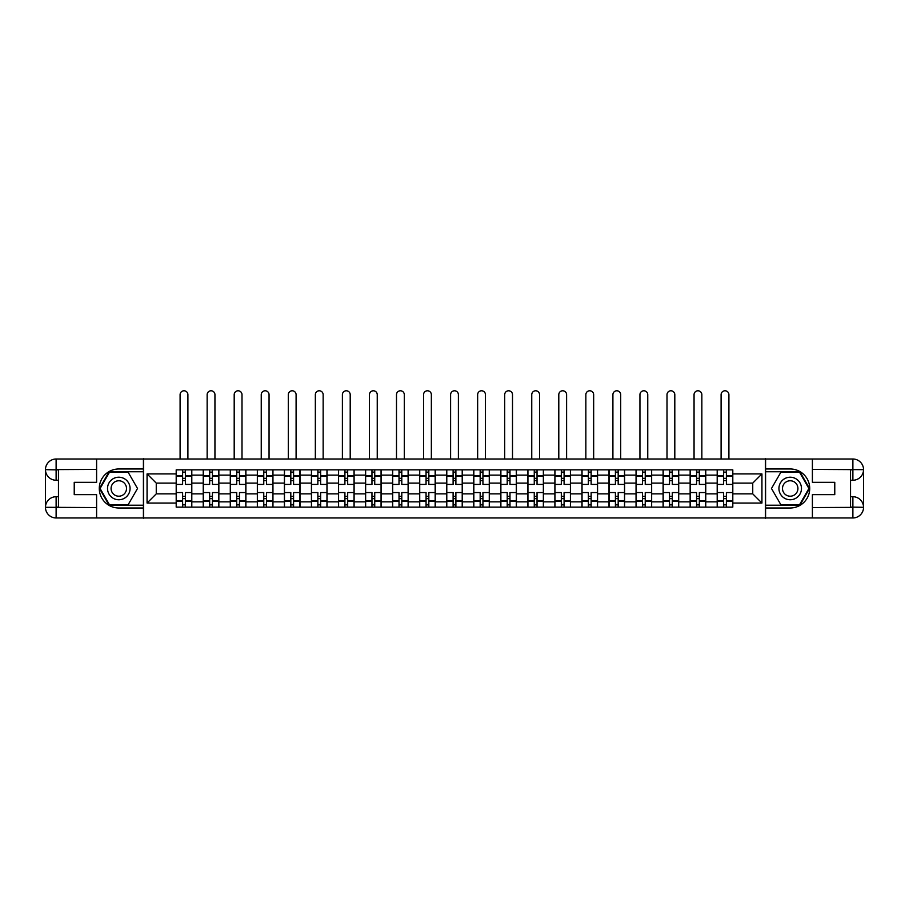 <?xml version="1.0" encoding="UTF-8"?>
<svg xmlns="http://www.w3.org/2000/svg" width="909" height="909" viewBox="0 0 909 909"><rect width="100%" height="100%" fill="white"/><g stroke="black" fill="none" stroke-linecap="round" stroke-linejoin="round"><path stroke-width="1.36" d="M91.923 517.96L817.077 517.96M817.077 459.011L91.923 459.011M203.241 507.131L203.241 475.134L191.799 475.134L191.799 507.131M191.799 475.134L191.799 469.851M203.241 475.134L203.241 469.851M218.853 469.851L218.853 507.131M230.295 507.131L230.295 469.851M245.896 469.851L245.896 507.131M257.349 507.131L257.349 469.851M272.95 469.851L272.95 507.131M284.392 507.131L284.392 469.851M300.004 469.851L300.004 507.131M311.446 507.131L311.446 469.851M327.047 469.851L327.047 507.131M338.5 507.131L338.5 469.851M354.101 469.851L354.101 507.131M365.543 507.131L365.543 469.851M381.155 469.851L381.155 507.131M392.597 507.131L392.597 469.851M408.198 469.851L408.198 507.131M419.651 507.131L419.651 469.851M435.252 469.851L435.252 507.131M446.694 507.131L446.694 469.851M462.306 469.851L462.306 507.131M473.748 507.131L473.748 469.851M489.349 469.851L489.349 507.131M500.802 507.131L500.802 469.851M516.403 469.851L516.403 507.131M527.845 507.131L527.845 469.851M543.457 469.851L543.457 507.131M554.899 507.131L554.899 469.851M570.5 469.851L570.5 507.131M581.953 507.131L581.953 469.851M597.554 469.851L597.554 507.131M608.996 507.131L608.996 469.851M624.608 469.851L624.608 507.131M636.05 507.131L636.05 469.851M651.651 469.851L651.651 507.131M663.104 507.131L663.104 469.851M678.705 469.851L678.705 507.131M690.147 507.131L690.147 469.851M705.759 469.851L705.759 507.131M717.201 507.131L717.201 469.851M717.201 493.86L705.759 493.86M690.147 493.86L678.705 493.86M663.104 493.86L651.651 493.86M636.05 493.86L624.608 493.86M608.996 493.86L597.554 493.86M581.953 493.86L570.5 493.86M554.899 493.86L543.457 493.86M527.845 493.86L516.403 493.86M500.802 493.86L489.349 493.86M473.748 493.86L462.306 493.86M446.694 493.86L435.252 493.86M419.651 493.86L408.198 493.86M392.597 493.86L381.155 493.86M365.543 493.86L354.101 493.86M338.5 493.86L327.047 493.86M311.446 493.86L300.004 493.86M284.392 493.86L272.95 493.86M257.349 493.86L245.896 493.86M230.295 493.86L218.853 493.86M203.241 493.86L191.799 493.86M717.201 483.111L705.759 483.111M690.147 483.111L678.705 483.111M663.104 483.111L651.651 483.111M636.05 483.111L624.608 483.111M608.996 483.111L597.554 483.111M581.953 483.111L570.5 483.111M554.899 483.111L543.457 483.111M527.845 483.111L516.403 483.111M500.802 483.111L489.349 483.111M473.748 483.111L462.306 483.111M446.694 483.111L435.252 483.111M419.651 483.111L408.198 483.111M392.597 483.111L381.155 483.111M365.543 483.111L354.101 483.111M338.5 483.111L327.047 483.111M311.446 483.111L300.004 483.111M284.392 483.111L272.95 483.111M257.349 483.111L245.896 483.111M230.295 483.111L218.853 483.111M203.241 483.111L191.799 483.111M156.257 493.86L176.198 493.86L176.198 483.111L156.257 483.111L156.257 493.86L147.065 503.052L147.065 473.919L176.198 473.919L176.198 483.111M732.802 483.111L732.802 493.86L752.743 493.86L752.743 483.111L732.802 483.111L732.802 469.851L176.198 469.851L176.198 473.919M732.802 473.919L761.935 473.919L761.935 503.052L732.802 503.052L732.802 493.86M176.198 493.86L176.198 507.131L732.802 507.131L732.802 503.052M176.198 503.052L147.065 503.052M765.401 518.221L765.401 458.75M143.599 518.221L143.599 458.75M185.379 504.529L182.607 504.529M182.607 472.441L185.379 472.441M212.433 504.529L209.661 504.529M209.661 472.441L212.433 472.441M239.487 504.529L236.715 504.529M236.715 472.441L239.487 472.441M266.53 504.529L263.758 504.529M263.758 472.441L266.53 472.441M293.584 504.529L290.812 504.529M290.812 472.441L293.584 472.441M320.638 504.529L317.866 504.529M317.866 472.441L320.638 472.441M347.681 504.529L344.909 504.529M344.909 472.441L347.681 472.441M374.735 504.529L371.963 504.529M371.963 472.441L374.735 472.441M401.789 504.529L399.017 504.529M399.017 472.441L401.789 472.441M428.832 504.529L426.06 504.529M426.06 472.441L428.832 472.441M455.886 504.529L453.114 504.529M453.114 472.441L455.886 472.441M482.94 504.529L480.168 504.529M480.168 472.441L482.94 472.441M509.983 504.529L507.211 504.529M507.211 472.441L509.983 472.441M537.037 504.529L534.265 504.529M534.265 472.441L537.037 472.441M564.091 504.529L561.319 504.529M561.319 472.441L564.091 472.441M591.134 504.529L588.362 504.529M588.362 472.441L591.134 472.441M618.188 504.529L615.416 504.529M615.416 472.441L618.188 472.441M645.242 504.529L642.47 504.529M642.47 472.441L645.242 472.441M672.285 504.529L669.513 504.529M669.513 472.441L672.285 472.441M699.339 504.529L696.567 504.529M696.567 472.441L699.339 472.441M726.393 504.529L723.621 504.529M723.621 472.441L726.393 472.441M147.065 473.919L156.257 483.111M752.743 493.86L761.935 503.052M752.743 483.111L761.935 473.919M191.708 507.131L191.708 484.406L185.379 484.406L185.379 469.851M182.607 469.851L182.607 484.406L176.278 484.406L176.278 469.851M187.902 458.75L187.902 394.676A3.897 3.897 0 0 0 183.993 390.779A3.897 3.897 0 0 0 180.096 394.676L180.096 458.75M191.708 484.406L191.708 469.851M176.278 507.131L176.278 492.564L182.607 492.564L182.607 507.131M185.379 507.131L185.379 492.564L191.708 492.564M182.607 480.6L185.379 480.6M176.278 492.564L176.278 484.406M185.379 496.371L182.607 496.371M185.379 504.87L182.607 504.87M182.607 498.632L185.379 498.632M185.379 478.339L182.607 478.339M182.607 472.101L185.379 472.101M58.46 480.247L56.119 480.247A10.669 10.669 0 0 1 45.45 469.669A10.669 10.669 0 0 1 56.119 459.011L143.417 459.011L143.417 468.976L118.795 468.976A19.509 19.509 0 0 0 99.286 488.485A19.509 19.509 0 0 0 118.795 507.995L143.417 507.995L143.417 517.96L56.119 517.96A10.669 10.669 0 0 1 45.45 507.302A10.669 10.669 0 0 1 56.119 496.723L58.46 496.723M143.417 507.995L143.417 468.976M96.604 459.011L96.604 482.327L74.231 482.327L74.231 494.644L96.604 494.644L96.604 517.96M56.119 480.247A10.669 10.669 0 0 1 45.45 469.669L56.119 469.851L56.119 480.247A10.669 10.669 0 0 1 45.45 469.669L45.45 507.302L96.604 507.563M56.119 507.563L56.119 517.96A10.669 10.669 0 0 1 45.45 507.302A10.669 10.669 0 0 1 56.119 496.723L56.119 507.131L58.46 507.131L58.46 469.851L56.119 469.851M143.417 471.748L109.137 471.748L99.479 488.485L109.137 505.222L143.417 505.222M850.54 496.723L852.881 496.723A10.669 10.669 0 0 1 863.55 507.302A10.669 10.669 0 0 1 852.881 517.96L765.583 517.96L765.583 507.995L790.205 507.995A19.509 19.509 0 0 0 809.714 488.485A19.509 19.509 0 0 0 790.205 468.976L765.583 468.976L765.583 459.011L852.881 459.011A10.669 10.669 0 0 1 863.55 469.669A10.669 10.669 0 0 1 852.881 480.247L850.54 480.247M765.583 468.976L765.583 507.995M812.396 517.96L812.396 494.644L834.769 494.644L834.769 482.327L812.396 482.327L812.396 459.011M852.881 496.723A10.669 10.669 0 0 1 863.55 507.302L852.881 507.131L852.881 496.723A10.669 10.669 0 0 1 863.55 507.302L863.55 469.669L812.396 469.408M852.881 469.408L852.881 459.011A10.669 10.669 0 0 1 863.55 469.669A10.669 10.669 0 0 1 852.881 480.247L852.881 469.851L850.54 469.851L850.54 507.131L852.881 507.131M765.583 505.222L799.863 505.222L809.521 488.485L799.863 471.748L765.583 471.748M107.523 488.485A11.272 11.272 0 0 0 118.795 499.757A11.272 11.272 0 0 0 130.067 488.485A11.272 11.272 0 0 0 118.795 477.214A11.272 11.272 0 0 0 107.523 488.485M111.08 488.485A7.715 7.715 0 0 0 118.795 496.2A7.715 7.715 0 0 0 126.51 488.485A7.715 7.715 0 0 0 118.795 480.77A7.715 7.715 0 0 0 111.08 488.485M128.158 472.271L137.52 488.485L128.158 504.7L109.432 504.7L100.081 488.485L109.432 472.271L128.158 472.271M778.933 488.485A11.272 11.272 0 0 0 790.205 499.757A11.272 11.272 0 0 0 801.477 488.485A11.272 11.272 0 0 0 790.205 477.214A11.272 11.272 0 0 0 778.933 488.485M782.49 488.485A7.715 7.715 0 0 0 790.205 496.2A7.715 7.715 0 0 0 797.92 488.485A7.715 7.715 0 0 0 790.205 480.77A7.715 7.715 0 0 0 782.49 488.485M799.568 472.271L808.919 488.485L799.568 504.7L780.842 504.7L771.48 488.485L780.842 472.271L799.568 472.271M218.762 507.131L218.762 484.406L212.433 484.406L212.433 469.851M209.661 469.851L209.661 484.406L203.332 484.406L203.332 469.851M214.944 458.75L214.944 394.676A3.897 3.897 0 0 0 211.047 390.779A3.897 3.897 0 0 0 207.15 394.676L207.15 458.75M218.762 484.406L218.762 469.851M203.332 507.131L203.332 492.564L209.661 492.564L209.661 507.131M212.433 507.131L212.433 492.564L218.762 492.564M209.661 480.6L212.433 480.6M203.332 492.564L203.332 484.406M212.433 496.371L209.661 496.371M212.433 504.87L209.661 504.87M209.661 498.632L212.433 498.632M212.433 478.339L209.661 478.339M209.661 472.101L212.433 472.101M245.816 507.131L245.816 484.406L239.487 484.406L239.487 469.851M236.715 469.851L236.715 484.406L230.386 484.406L230.386 469.851M241.999 458.75L241.999 394.676A3.897 3.897 0 0 0 238.101 390.779A3.897 3.897 0 0 0 234.192 394.676L234.192 458.75M245.816 484.406L245.816 469.851M230.386 507.131L230.386 492.564L236.715 492.564L236.715 507.131M239.487 507.131L239.487 492.564L245.816 492.564M236.715 480.6L239.487 480.6M230.386 492.564L230.386 484.406M239.487 496.371L236.715 496.371M239.487 504.87L236.715 504.87M236.715 498.632L239.487 498.632M239.487 478.339L236.715 478.339M236.715 472.101L239.487 472.101M272.859 507.131L272.859 484.406L266.53 484.406L266.53 469.851M263.758 469.851L263.758 484.406L257.429 484.406L257.429 469.851M269.053 458.75L269.053 394.676A3.897 3.897 0 0 0 265.144 390.779A3.897 3.897 0 0 0 261.247 394.676L261.247 458.75M272.859 484.406L272.859 469.851M257.429 507.131L257.429 492.564L263.758 492.564L263.758 507.131M266.53 507.131L266.53 492.564L272.859 492.564M263.758 480.6L266.53 480.6M257.429 492.564L257.429 484.406M266.53 496.371L263.758 496.371M266.53 504.87L263.758 504.87M263.758 498.632L266.53 498.632M266.53 478.339L263.758 478.339M263.758 472.101L266.53 472.101M299.913 507.131L299.913 484.406L293.584 484.406L293.584 469.851M290.812 469.851L290.812 484.406L284.483 484.406L284.483 469.851M296.095 458.75L296.095 394.676A3.897 3.897 0 0 0 292.198 390.779A3.897 3.897 0 0 0 288.301 394.676L288.301 458.75M299.913 484.406L299.913 469.851M284.483 507.131L284.483 492.564L290.812 492.564L290.812 507.131M293.584 507.131L293.584 492.564L299.913 492.564M290.812 480.6L293.584 480.6M284.483 492.564L284.483 484.406M293.584 496.371L290.812 496.371M293.584 504.87L290.812 504.87M290.812 498.632L293.584 498.632M293.584 478.339L290.812 478.339M290.812 472.101L293.584 472.101M326.967 507.131L326.967 484.406L320.638 484.406L320.638 469.851M317.866 469.851L317.866 484.406L311.537 484.406L311.537 469.851M323.149 458.75L323.149 394.676A3.897 3.897 0 0 0 319.252 390.779A3.897 3.897 0 0 0 315.343 394.676L315.343 458.75M326.967 484.406L326.967 469.851M311.537 507.131L311.537 492.564L317.866 492.564L317.866 507.131M320.638 507.131L320.638 492.564L326.967 492.564M317.866 480.6L320.638 480.6M311.537 492.564L311.537 484.406M320.638 496.371L317.866 496.371M320.638 504.87L317.866 504.87M317.866 498.632L320.638 498.632M320.638 478.339L317.866 478.339M317.866 472.101L320.638 472.101M354.01 507.131L354.01 484.406L347.681 484.406L347.681 469.851M344.909 469.851L344.909 484.406L338.58 484.406L338.58 469.851M350.204 458.75L350.204 394.676A3.897 3.897 0 0 0 346.295 390.779A3.897 3.897 0 0 0 342.398 394.676L342.398 458.75M354.01 484.406L354.01 469.851M338.58 507.131L338.58 492.564L344.909 492.564L344.909 507.131M347.681 507.131L347.681 492.564L354.01 492.564M344.909 480.6L347.681 480.6M338.58 492.564L338.58 484.406M347.681 496.371L344.909 496.371M347.681 504.87L344.909 504.87M344.909 498.632L347.681 498.632M347.681 478.339L344.909 478.339M344.909 472.101L347.681 472.101M381.064 507.131L381.064 484.406L374.735 484.406L374.735 469.851M371.963 469.851L371.963 484.406L365.634 484.406L365.634 469.851M377.246 458.75L377.246 394.676A3.897 3.897 0 0 0 373.349 390.779A3.897 3.897 0 0 0 369.452 394.676L369.452 458.75M381.064 484.406L381.064 469.851M365.634 507.131L365.634 492.564L371.963 492.564L371.963 507.131M374.735 507.131L374.735 492.564L381.064 492.564M371.963 480.6L374.735 480.6M365.634 492.564L365.634 484.406M374.735 496.371L371.963 496.371M374.735 504.87L371.963 504.87M371.963 498.632L374.735 498.632M374.735 478.339L371.963 478.339M371.963 472.101L374.735 472.101M408.118 507.131L408.118 484.406L401.789 484.406L401.789 469.851M399.017 469.851L399.017 484.406L392.688 484.406L392.688 469.851M404.3 458.75L404.3 394.676A3.897 3.897 0 0 0 400.403 390.779A3.897 3.897 0 0 0 396.494 394.676L396.494 458.75M408.118 484.406L408.118 469.851M392.688 507.131L392.688 492.564L399.017 492.564L399.017 507.131M401.789 507.131L401.789 492.564L408.118 492.564M399.017 480.6L401.789 480.6M392.688 492.564L392.688 484.406M401.789 496.371L399.017 496.371M401.789 504.87L399.017 504.87M399.017 498.632L401.789 498.632M401.789 478.339L399.017 478.339M399.017 472.101L401.789 472.101M435.161 507.131L435.161 484.406L428.832 484.406L428.832 469.851M426.06 469.851L426.06 484.406L419.731 484.406L419.731 469.851M431.355 458.75L431.355 394.676A3.897 3.897 0 0 0 427.446 390.779A3.897 3.897 0 0 0 423.549 394.676L423.549 458.75M435.161 484.406L435.161 469.851M419.731 507.131L419.731 492.564L426.06 492.564L426.06 507.131M428.832 507.131L428.832 492.564L435.161 492.564M426.06 480.6L428.832 480.6M419.731 492.564L419.731 484.406M428.832 496.371L426.06 496.371M428.832 504.87L426.06 504.87M426.06 498.632L428.832 498.632M428.832 478.339L426.06 478.339M426.06 472.101L428.832 472.101M462.215 507.131L462.215 484.406L455.886 484.406L455.886 469.851M453.114 469.851L453.114 484.406L446.785 484.406L446.785 469.851M458.397 458.75L458.397 394.676A3.897 3.897 0 0 0 454.5 390.779A3.897 3.897 0 0 0 450.603 394.676L450.603 458.75M462.215 484.406L462.215 469.851M446.785 507.131L446.785 492.564L453.114 492.564L453.114 507.131M455.886 507.131L455.886 492.564L462.215 492.564M453.114 480.6L455.886 480.6M446.785 492.564L446.785 484.406M455.886 496.371L453.114 496.371M455.886 504.87L453.114 504.87M453.114 498.632L455.886 498.632M455.886 478.339L453.114 478.339M453.114 472.101L455.886 472.101M489.269 507.131L489.269 484.406L482.94 484.406L482.94 469.851M480.168 469.851L480.168 484.406L473.839 484.406L473.839 469.851M485.451 458.75L485.451 394.676A3.897 3.897 0 0 0 481.554 390.779A3.897 3.897 0 0 0 477.645 394.676L477.645 458.75M489.269 484.406L489.269 469.851M473.839 507.131L473.839 492.564L480.168 492.564L480.168 507.131M482.94 507.131L482.94 492.564L489.269 492.564M480.168 480.6L482.94 480.6M473.839 492.564L473.839 484.406M482.94 496.371L480.168 496.371M482.94 504.87L480.168 504.87M480.168 498.632L482.94 498.632M482.94 478.339L480.168 478.339M480.168 472.101L482.94 472.101M516.312 507.131L516.312 484.406L509.983 484.406L509.983 469.851M507.211 469.851L507.211 484.406L500.882 484.406L500.882 469.851M512.506 458.75L512.506 394.676A3.897 3.897 0 0 0 508.597 390.779A3.897 3.897 0 0 0 504.7 394.676L504.7 458.75M516.312 484.406L516.312 469.851M500.882 507.131L500.882 492.564L507.211 492.564L507.211 507.131M509.983 507.131L509.983 492.564L516.312 492.564M507.211 480.6L509.983 480.6M500.882 492.564L500.882 484.406M509.983 496.371L507.211 496.371M509.983 504.87L507.211 504.87M507.211 498.632L509.983 498.632M509.983 478.339L507.211 478.339M507.211 472.101L509.983 472.101M543.366 507.131L543.366 484.406L537.037 484.406L537.037 469.851M534.265 469.851L534.265 484.406L527.936 484.406L527.936 469.851M539.548 458.75L539.548 394.676A3.897 3.897 0 0 0 535.651 390.779A3.897 3.897 0 0 0 531.754 394.676L531.754 458.75M543.366 484.406L543.366 469.851M527.936 507.131L527.936 492.564L534.265 492.564L534.265 507.131M537.037 507.131L537.037 492.564L543.366 492.564M534.265 480.6L537.037 480.6M527.936 492.564L527.936 484.406M537.037 496.371L534.265 496.371M537.037 504.87L534.265 504.87M534.265 498.632L537.037 498.632M537.037 478.339L534.265 478.339M534.265 472.101L537.037 472.101M570.42 507.131L570.42 484.406L564.091 484.406L564.091 469.851M561.319 469.851L561.319 484.406L554.99 484.406L554.99 469.851M566.602 458.75L566.602 394.676A3.897 3.897 0 0 0 562.705 390.779A3.897 3.897 0 0 0 558.796 394.676L558.796 458.75M570.42 484.406L570.42 469.851M554.99 507.131L554.99 492.564L561.319 492.564L561.319 507.131M564.091 507.131L564.091 492.564L570.42 492.564M561.319 480.6L564.091 480.6M554.99 492.564L554.99 484.406M564.091 496.371L561.319 496.371M564.091 504.87L561.319 504.87M561.319 498.632L564.091 498.632M564.091 478.339L561.319 478.339M561.319 472.101L564.091 472.101M597.463 507.131L597.463 484.406L591.134 484.406L591.134 469.851M588.362 469.851L588.362 484.406L582.033 484.406L582.033 469.851M593.657 458.75L593.657 394.676A3.897 3.897 0 0 0 589.748 390.779A3.897 3.897 0 0 0 585.851 394.676L585.851 458.75M597.463 484.406L597.463 469.851M582.033 507.131L582.033 492.564L588.362 492.564L588.362 507.131M591.134 507.131L591.134 492.564L597.463 492.564M588.362 480.6L591.134 480.6M582.033 492.564L582.033 484.406M591.134 496.371L588.362 496.371M591.134 504.87L588.362 504.87M588.362 498.632L591.134 498.632M591.134 478.339L588.362 478.339M588.362 472.101L591.134 472.101M624.517 507.131L624.517 484.406L618.188 484.406L618.188 469.851M615.416 469.851L615.416 484.406L609.087 484.406L609.087 469.851M620.699 458.75L620.699 394.676A3.897 3.897 0 0 0 616.802 390.779A3.897 3.897 0 0 0 612.905 394.676L612.905 458.75M624.517 484.406L624.517 469.851M609.087 507.131L609.087 492.564L615.416 492.564L615.416 507.131M618.188 507.131L618.188 492.564L624.517 492.564M615.416 480.6L618.188 480.6M609.087 492.564L609.087 484.406M618.188 496.371L615.416 496.371M618.188 504.87L615.416 504.87M615.416 498.632L618.188 498.632M618.188 478.339L615.416 478.339M615.416 472.101L618.188 472.101M651.571 507.131L651.571 484.406L645.242 484.406L645.242 469.851M642.47 469.851L642.47 484.406L636.141 484.406L636.141 469.851M647.753 458.75L647.753 394.676A3.897 3.897 0 0 0 643.856 390.779A3.897 3.897 0 0 0 639.947 394.676L639.947 458.75M651.571 484.406L651.571 469.851M636.141 507.131L636.141 492.564L642.47 492.564L642.47 507.131M645.242 507.131L645.242 492.564L651.571 492.564M642.47 480.6L645.242 480.6M636.141 492.564L636.141 484.406M645.242 496.371L642.47 496.371M645.242 504.87L642.47 504.87M642.47 498.632L645.242 498.632M645.242 478.339L642.47 478.339M642.47 472.101L645.242 472.101M678.614 507.131L678.614 484.406L672.285 484.406L672.285 469.851M669.513 469.851L669.513 484.406L663.184 484.406L663.184 469.851M674.808 458.75L674.808 394.676A3.897 3.897 0 0 0 670.899 390.779A3.897 3.897 0 0 0 667.001 394.676L667.001 458.75M678.614 484.406L678.614 469.851M663.184 507.131L663.184 492.564L669.513 492.564L669.513 507.131M672.285 507.131L672.285 492.564L678.614 492.564M669.513 480.6L672.285 480.6M663.184 492.564L663.184 484.406M672.285 496.371L669.513 496.371M672.285 504.87L669.513 504.87M669.513 498.632L672.285 498.632M672.285 478.339L669.513 478.339M669.513 472.101L672.285 472.101M705.668 507.131L705.668 484.406L699.339 484.406L699.339 469.851M696.567 469.851L696.567 484.406L690.238 484.406L690.238 469.851M701.85 458.75L701.85 394.676A3.897 3.897 0 0 0 697.953 390.779A3.897 3.897 0 0 0 694.056 394.676L694.056 458.75M705.668 484.406L705.668 469.851M690.238 507.131L690.238 492.564L696.567 492.564L696.567 507.131M699.339 507.131L699.339 492.564L705.668 492.564M696.567 480.6L699.339 480.6M690.238 492.564L690.238 484.406M699.339 496.371L696.567 496.371M699.339 504.87L696.567 504.87M696.567 498.632L699.339 498.632M699.339 478.339L696.567 478.339M696.567 472.101L699.339 472.101M732.722 507.131L732.722 484.406L726.393 484.406L726.393 469.851M723.621 469.851L723.621 484.406L717.292 484.406L717.292 469.851M728.904 458.75L728.904 394.676A3.897 3.897 0 0 0 725.007 390.779A3.897 3.897 0 0 0 721.098 394.676L721.098 458.75M732.722 484.406L732.722 469.851M717.292 507.131L717.292 492.564L723.621 492.564L723.621 507.131M726.393 507.131L726.393 492.564L732.722 492.564M723.621 480.6L726.393 480.6M717.292 492.564L717.292 484.406M726.393 496.371L723.621 496.371M726.393 504.87L723.621 504.87M723.621 498.632L726.393 498.632M726.393 478.339L723.621 478.339M723.621 472.101L726.393 472.101M690.147 475.134L678.705 475.134M663.104 475.134L651.651 475.134M636.05 475.134L624.608 475.134M608.996 475.134L597.554 475.134M581.953 475.134L570.5 475.134M554.899 475.134L543.457 475.134M527.845 475.134L516.403 475.134M500.802 475.134L489.349 475.134M473.748 475.134L462.306 475.134M446.694 475.134L435.252 475.134M419.651 475.134L408.198 475.134M392.597 475.134L381.155 475.134M365.543 475.134L354.101 475.134M338.5 475.134L327.047 475.134M311.446 475.134L300.004 475.134M284.392 475.134L272.95 475.134M257.349 475.134L245.896 475.134M230.295 475.134L218.853 475.134M717.201 475.134L705.759 475.134M690.147 501.836L678.705 501.836M663.104 501.836L651.651 501.836M636.05 501.836L624.608 501.836M608.996 501.836L597.554 501.836M581.953 501.836L570.5 501.836M554.899 501.836L543.457 501.836M527.845 501.836L516.403 501.836M500.802 501.836L489.349 501.836M473.748 501.836L462.306 501.836M446.694 501.836L435.252 501.836M419.651 501.836L408.198 501.836M392.597 501.836L381.155 501.836M365.543 501.836L354.101 501.836M338.5 501.836L327.047 501.836M311.446 501.836L300.004 501.836M284.392 501.836L272.95 501.836M257.349 501.836L245.896 501.836M230.295 501.836L218.853 501.836M203.241 501.836L191.799 501.836M717.201 501.836L705.759 501.836M191.708 475.827L185.379 475.827M182.607 475.827L176.278 475.827M182.607 476.055L176.278 476.055M182.607 500.916L176.278 500.916M182.607 501.143L176.278 501.143M191.708 501.143L185.379 501.143M191.708 476.055L185.379 476.055M191.708 500.916L185.379 500.916M96.604 469.408L55.869 469.601M45.45 507.302A10.669 10.669 0 0 1 56.119 496.723M45.45 469.669A10.669 10.669 0 0 1 56.119 459.011L56.119 469.408M812.396 507.563L853.131 507.37M863.55 469.669A10.669 10.669 0 0 1 852.881 480.247M863.55 507.302A10.669 10.669 0 0 1 852.881 517.96L852.881 507.563M218.762 475.827L212.433 475.827M209.661 475.827L203.332 475.827M209.661 476.055L203.332 476.055M209.661 500.916L203.332 500.916M209.661 501.143L203.332 501.143M218.762 501.143L212.433 501.143M218.762 476.055L212.433 476.055M218.762 500.916L212.433 500.916M245.816 475.827L239.487 475.827M236.715 475.827L230.386 475.827M236.715 476.055L230.386 476.055M236.715 500.916L230.386 500.916M236.715 501.143L230.386 501.143M245.816 501.143L239.487 501.143M245.816 476.055L239.487 476.055M245.816 500.916L239.487 500.916M272.859 475.827L266.53 475.827M263.758 475.827L257.429 475.827M263.758 476.055L257.429 476.055M263.758 500.916L257.429 500.916M263.758 501.143L257.429 501.143M272.859 501.143L266.53 501.143M272.859 476.055L266.53 476.055M272.859 500.916L266.53 500.916M299.913 475.827L293.584 475.827M290.812 475.827L284.483 475.827M290.812 476.055L284.483 476.055M290.812 500.916L284.483 500.916M290.812 501.143L284.483 501.143M299.913 501.143L293.584 501.143M299.913 476.055L293.584 476.055M299.913 500.916L293.584 500.916M326.967 475.827L320.638 475.827M317.866 475.827L311.537 475.827M317.866 476.055L311.537 476.055M317.866 500.916L311.537 500.916M317.866 501.143L311.537 501.143M326.967 501.143L320.638 501.143M326.967 476.055L320.638 476.055M326.967 500.916L320.638 500.916M354.01 475.827L347.681 475.827M344.909 475.827L338.58 475.827M344.909 476.055L338.58 476.055M344.909 500.916L338.58 500.916M344.909 501.143L338.58 501.143M354.01 501.143L347.681 501.143M354.01 476.055L347.681 476.055M354.01 500.916L347.681 500.916M381.064 475.827L374.735 475.827M371.963 475.827L365.634 475.827M371.963 476.055L365.634 476.055M371.963 500.916L365.634 500.916M371.963 501.143L365.634 501.143M381.064 501.143L374.735 501.143M381.064 476.055L374.735 476.055M381.064 500.916L374.735 500.916M408.118 475.827L401.789 475.827M399.017 475.827L392.688 475.827M399.017 476.055L392.688 476.055M399.017 500.916L392.688 500.916M399.017 501.143L392.688 501.143M408.118 501.143L401.789 501.143M408.118 476.055L401.789 476.055M408.118 500.916L401.789 500.916M435.161 475.827L428.832 475.827M426.06 475.827L419.731 475.827M426.06 476.055L419.731 476.055M426.06 500.916L419.731 500.916M426.06 501.143L419.731 501.143M435.161 501.143L428.832 501.143M435.161 476.055L428.832 476.055M435.161 500.916L428.832 500.916M462.215 475.827L455.886 475.827M453.114 475.827L446.785 475.827M453.114 476.055L446.785 476.055M453.114 500.916L446.785 500.916M453.114 501.143L446.785 501.143M462.215 501.143L455.886 501.143M462.215 476.055L455.886 476.055M462.215 500.916L455.886 500.916M489.269 475.827L482.94 475.827M480.168 475.827L473.839 475.827M480.168 476.055L473.839 476.055M480.168 500.916L473.839 500.916M480.168 501.143L473.839 501.143M489.269 501.143L482.94 501.143M489.269 476.055L482.94 476.055M489.269 500.916L482.94 500.916M516.312 475.827L509.983 475.827M507.211 475.827L500.882 475.827M507.211 476.055L500.882 476.055M507.211 500.916L500.882 500.916M507.211 501.143L500.882 501.143M516.312 501.143L509.983 501.143M516.312 476.055L509.983 476.055M516.312 500.916L509.983 500.916M543.366 475.827L537.037 475.827M534.265 475.827L527.936 475.827M534.265 476.055L527.936 476.055M534.265 500.916L527.936 500.916M534.265 501.143L527.936 501.143M543.366 501.143L537.037 501.143M543.366 476.055L537.037 476.055M543.366 500.916L537.037 500.916M570.42 475.827L564.091 475.827M561.319 475.827L554.99 475.827M561.319 476.055L554.99 476.055M561.319 500.916L554.99 500.916M561.319 501.143L554.99 501.143M570.42 501.143L564.091 501.143M570.42 476.055L564.091 476.055M570.42 500.916L564.091 500.916M597.463 475.827L591.134 475.827M588.362 475.827L582.033 475.827M588.362 476.055L582.033 476.055M588.362 500.916L582.033 500.916M588.362 501.143L582.033 501.143M597.463 501.143L591.134 501.143M597.463 476.055L591.134 476.055M597.463 500.916L591.134 500.916M624.517 475.827L618.188 475.827M615.416 475.827L609.087 475.827M615.416 476.055L609.087 476.055M615.416 500.916L609.087 500.916M615.416 501.143L609.087 501.143M624.517 501.143L618.188 501.143M624.517 476.055L618.188 476.055M624.517 500.916L618.188 500.916M651.571 475.827L645.242 475.827M642.47 475.827L636.141 475.827M642.47 476.055L636.141 476.055M642.47 500.916L636.141 500.916M642.47 501.143L636.141 501.143M651.571 501.143L645.242 501.143M651.571 476.055L645.242 476.055M651.571 500.916L645.242 500.916M678.614 475.827L672.285 475.827M669.513 475.827L663.184 475.827M669.513 476.055L663.184 476.055M669.513 500.916L663.184 500.916M669.513 501.143L663.184 501.143M678.614 501.143L672.285 501.143M678.614 476.055L672.285 476.055M678.614 500.916L672.285 500.916M705.668 475.827L699.339 475.827M696.567 475.827L690.238 475.827M696.567 476.055L690.238 476.055M696.567 500.916L690.238 500.916M696.567 501.143L690.238 501.143M705.668 501.143L699.339 501.143M705.668 476.055L699.339 476.055M705.668 500.916L699.339 500.916M732.722 475.827L726.393 475.827M723.621 475.827L717.292 475.827M723.621 476.055L717.292 476.055M723.621 500.916L717.292 500.916M723.621 501.143L717.292 501.143M732.722 501.143L726.393 501.143M732.722 476.055L726.393 476.055M732.722 500.916L726.393 500.916"/></g></svg>
